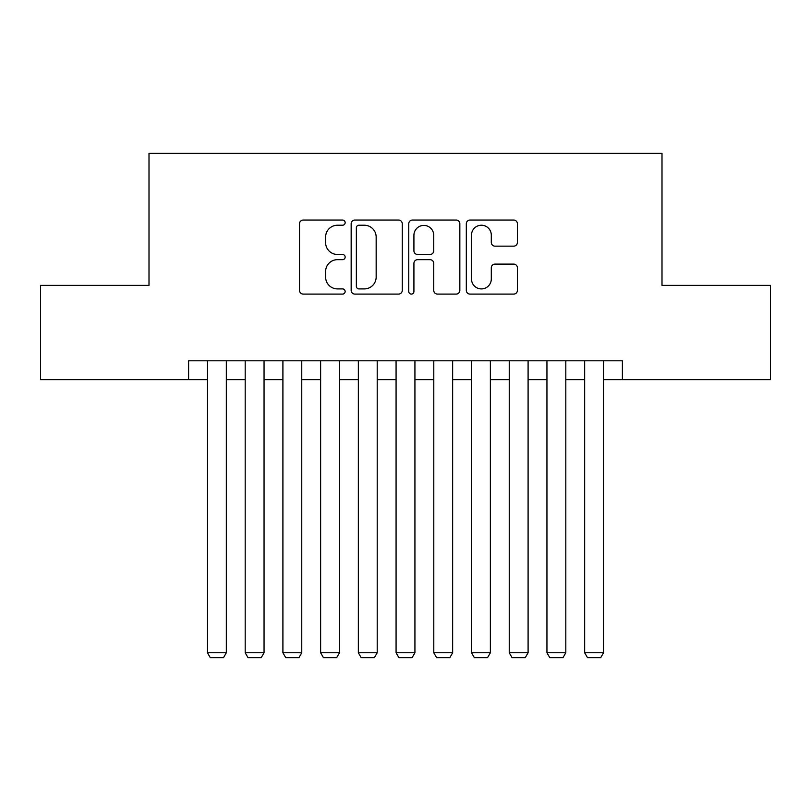 <?xml version="1.0" encoding="UTF-8"?>
<svg xmlns="http://www.w3.org/2000/svg" width="811" height="811" viewBox="0 0 811 811"><rect width="100%" height="100%" fill="white"/><g stroke="black" fill="none" stroke-linecap="round" stroke-linejoin="round"><path stroke-width="1.22" d="M345.151 222.63A2.595 2.595 0 0 0 342.556 220.045L303.213 220.045A3.7 3.7 0 0 0 299.512 223.745L299.512 290.389A3.7 3.7 0 0 0 303.213 294.089L342.556 294.089A2.595 2.595 0 0 0 345.151 291.504A2.595 2.595 0 0 0 342.556 288.909L337.467 288.909A11.851 11.851 0 0 1 325.616 277.058L325.616 271.513A11.851 11.851 0 0 1 337.467 259.662L342.556 259.662A2.595 2.595 0 0 0 345.151 257.067A2.595 2.595 0 0 0 342.556 254.472L337.467 254.472A11.851 11.851 0 0 1 325.616 242.631L325.616 237.076A11.851 11.851 0 0 1 337.467 225.225L342.556 225.225A2.595 2.595 0 0 0 345.151 222.63M513.708 246.149A3.7 3.7 0 0 0 517.408 242.438L517.408 223.745A3.7 3.7 0 0 0 513.708 220.045L470.015 220.045A3.7 3.7 0 0 0 466.315 223.745L466.315 290.389A3.7 3.7 0 0 0 470.015 294.089L513.708 294.089A3.7 3.7 0 0 0 517.408 290.389L517.408 267.802A3.7 3.7 0 0 0 513.708 264.102L495.014 264.102A3.7 3.7 0 0 0 491.304 267.802L491.304 279.004A9.904 9.904 0 0 1 481.399 288.909A9.904 9.904 0 0 1 471.495 279.004L471.495 235.129A9.904 9.904 0 0 1 481.399 225.225A9.904 9.904 0 0 1 491.304 235.129L491.304 242.438A3.7 3.7 0 0 0 495.014 246.149L513.708 246.149M188.608 379.66L40.55 379.66L40.55 285.36L149.001 285.36L149.001 153.34L661.999 153.34L661.999 285.36L770.45 285.36L770.45 379.66L622.392 379.66L622.392 360.804L188.608 360.804L188.608 379.66L207.464 379.66M402.256 223.745A3.7 3.7 0 0 0 398.556 220.045L354.863 220.045A3.7 3.7 0 0 0 351.163 223.745L351.163 290.389A3.7 3.7 0 0 0 354.863 294.089L398.556 294.089A3.7 3.7 0 0 0 402.256 290.389L402.256 223.745M412.444 220.045L456.137 220.045A3.7 3.7 0 0 1 459.837 223.745L459.837 290.389A3.7 3.7 0 0 1 456.137 294.089L437.433 294.089A3.7 3.7 0 0 1 433.733 290.389L433.733 263.362A3.7 3.7 0 0 0 430.033 259.662L417.624 259.662A3.7 3.7 0 0 0 413.924 263.362L413.924 291.504A2.595 2.595 0 0 1 411.329 294.089A2.595 2.595 0 0 1 408.744 291.504L408.744 223.745A3.7 3.7 0 0 1 412.444 220.045M226.33 379.66L245.186 379.66M264.051 379.66L282.907 379.66M301.763 379.66L320.629 379.66M339.485 379.66L358.35 379.66M377.206 379.66L396.072 379.66M414.928 379.66L433.794 379.66M452.65 379.66L471.515 379.66M490.371 379.66L509.237 379.66M528.093 379.66L546.949 379.66M565.814 379.66L584.67 379.66M603.536 379.66L622.392 379.66M358.938 225.225A2.595 2.595 0 0 0 356.353 227.82L356.353 286.313A2.595 2.595 0 0 0 358.938 288.909L364.311 288.909A11.851 11.851 0 0 0 376.162 277.058L376.162 237.076A11.851 11.851 0 0 0 364.311 225.225L358.938 225.225M433.733 235.312A9.904 9.904 0 0 0 423.829 225.407A9.904 9.904 0 0 0 413.924 235.312L413.924 250.771A3.7 3.7 0 0 0 417.624 254.472L430.033 254.472A3.7 3.7 0 0 0 433.733 250.771L433.733 235.312M226.33 360.804L226.33 652.764L207.464 652.764L207.464 360.804M226.33 652.764L223.501 657.66L210.292 657.66L207.464 652.764M264.051 360.804L264.051 652.764L245.186 652.764L245.186 360.804M264.051 652.764L261.213 657.66L248.014 657.66L245.186 652.764M301.763 360.804L301.763 652.764L282.907 652.764L282.907 360.804M301.763 652.764L298.935 657.66L285.736 657.66L282.907 652.764M339.485 360.804L339.485 652.764L320.629 652.764L320.629 360.804M339.485 652.764L336.656 657.66L323.457 657.66L320.629 652.764M377.206 360.804L377.206 652.764L358.35 652.764L358.35 360.804M377.206 652.764L374.378 657.66L361.179 657.66L358.35 652.764M414.928 360.804L414.928 652.764L396.072 652.764L396.072 360.804M414.928 652.764L412.1 657.66L398.9 657.66L396.072 652.764M452.65 360.804L452.65 652.764L433.794 652.764L433.794 360.804M452.65 652.764L449.821 657.66L436.622 657.66L433.794 652.764M490.371 360.804L490.371 652.764L471.515 652.764L471.515 360.804M490.371 652.764L487.543 657.66L474.344 657.66L471.515 652.764M528.093 360.804L528.093 652.764L509.237 652.764L509.237 360.804M528.093 652.764L525.264 657.66L512.065 657.66L509.237 652.764M565.814 360.804L565.814 652.764L546.949 652.764L546.949 360.804M565.814 652.764L562.986 657.66L549.787 657.66L546.949 652.764M603.536 360.804L603.536 652.764L584.67 652.764L584.67 360.804M603.536 652.764L600.708 657.66L587.499 657.66L584.67 652.764"/></g></svg>
